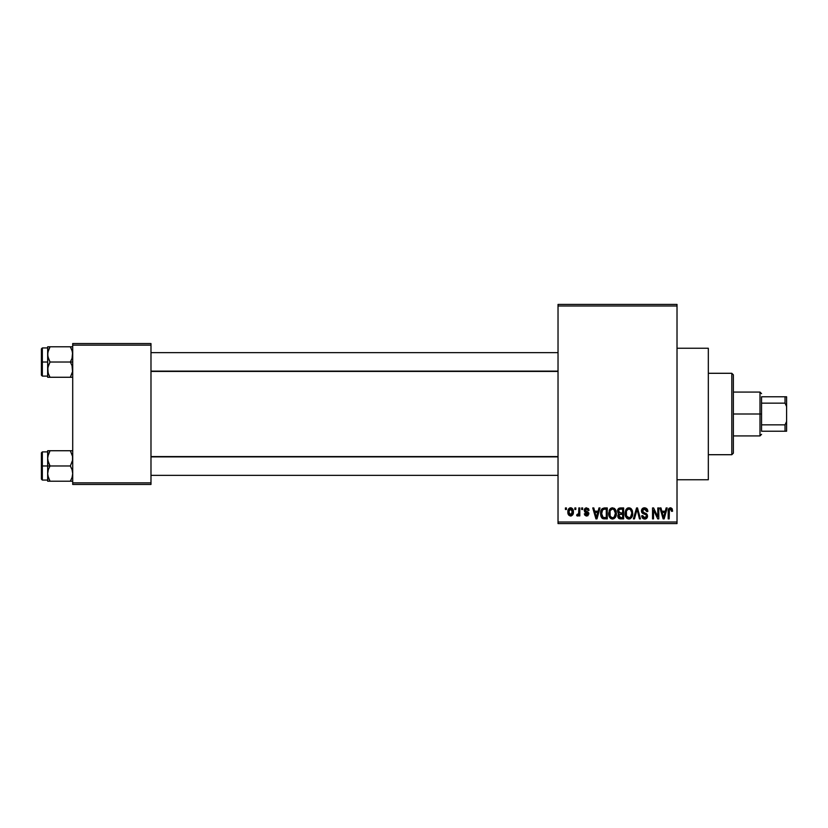 <?xml version="1.0" encoding="UTF-8"?>
<svg xmlns="http://www.w3.org/2000/svg" width="828" height="828" viewBox="0 0 828 828"><rect width="100%" height="100%" fill="white"/><g stroke="black" fill="none" stroke-linecap="round" stroke-linejoin="round"><path stroke-width="1.24" d="M677.014 479.754L708.323 479.754L708.323 348.246L677.014 348.246L708.323 348.246L708.323 479.754L677.014 479.754M558.031 305.977L558.031 522.023L677.014 522.023L677.014 305.977L558.031 305.977L558.031 304.414L677.014 304.414L677.014 305.977L677.014 304.414L558.031 304.414L558.031 523.586L677.014 523.586L677.014 305.977L558.031 305.977M574.829 509.499L574.829 507.937L575.822 507.937L575.822 509.499L574.829 509.499L575.822 509.499L575.822 507.937L574.829 507.937L575.822 507.937L575.822 509.499L574.829 509.499L574.829 507.937L574.829 509.499M578.72 514.861L577.623 516.041L576.671 515.616L576.961 514.478L578.627 513.691L578.813 507.937L579.807 507.937L579.807 515.906L578.813 515.906L578.813 514.633L577.861 516.01L576.671 515.616L576.961 514.478L578.472 514.095L578.813 512.066L578.627 513.691L576.961 514.478L576.671 515.616L577.623 516.041L578.813 514.633L578.813 515.906L579.807 515.906L579.807 507.937L578.813 507.937L579.807 507.937L579.807 515.906L578.813 515.906M581.66 509.499L581.66 507.937L582.653 507.937L582.653 509.499L581.66 509.499L582.653 509.499L582.653 507.937L581.66 507.937L582.653 507.937L582.653 509.499L581.66 509.499L581.66 507.937L581.66 509.499M584.216 510.369L585.655 507.957L588.522 508.734L589.06 510.348L588.056 510.493L586.555 508.93L585.21 510.162L588.739 512.842L587.963 515.709L586.214 516.01L584.734 515.068L584.361 513.764L585.355 513.629L586.628 514.902L587.901 513.743L584.796 512.066L584.216 510.369L587.921 513.94L586.628 514.902L585.355 513.629L584.361 513.764L586.669 516.041L588.915 513.774L585.21 510.162L586.555 508.93L588.056 510.493L589.06 510.348L586.628 507.792L584.216 510.369M598.975 507.937L598.106 511.207L598.975 507.937L600.01 507.937L596.988 518.887L595.932 518.887L592.755 507.937L593.8 507.937L594.659 511.207L598.106 511.207L594.659 511.207L593.8 507.937L592.755 507.937L595.932 518.887L596.988 518.887L600.01 507.937L598.975 507.937L600.01 507.937L596.988 518.887L595.932 518.887L592.755 507.937L593.8 507.937M612.544 507.792L614.873 508.816L616.156 511.321L616.218 515.192L615.359 517.428L613.869 518.742L612.058 519.001L610.174 517.986L609.077 516.072L609.211 510.379L610.536 508.495L612.544 507.792L609.687 509.468L608.694 513.401C608.528 516.444 609.801 518.318 612.534 519.032C615.318 518.297 616.601 516.372 616.384 513.267L615.401 509.51L612.761 507.802M628.069 507.895L630.563 508.257L632.219 510.379L632.737 513.753L631.981 517.024L630.243 518.742L628.431 519.001L626.537 517.986L625.44 516.072L625.585 510.379L626.91 508.495L628.907 507.792L626.051 509.468L625.068 513.401C624.892 516.444 626.175 518.318 628.897 519.032C631.681 518.297 632.965 516.372 632.747 513.267L631.93 509.789M670.897 507.833L672.181 508.858L672.595 511.207L671.601 511.352L670.752 509.127L669.386 509.727L669.179 518.887L668.186 518.887L668.362 509.634L669.055 508.309L670.442 507.792C668.693 508.237 667.937 509.458 668.186 511.456L668.186 518.887L669.179 518.887L669.324 509.903L670.401 509.075L671.601 511.352L672.595 511.207L672.005 508.568L670.442 507.792L672.005 508.568M666.147 507.937L665.288 511.207L666.147 507.937L667.192 507.937L664.159 518.887L663.114 518.887L659.937 507.937L660.972 507.937L661.841 511.207L665.288 511.207L661.841 511.207L660.972 507.937L659.937 507.937L663.114 518.887L664.159 518.887L667.192 507.937L666.147 507.937L667.192 507.937L664.159 518.887L663.114 518.887L659.937 507.937L660.972 507.937M657.794 507.937L657.794 516.703L657.794 507.937L658.798 507.937L658.798 518.887L657.732 518.887L653.53 510.11L653.53 518.887L652.536 518.887L652.536 507.937L653.602 507.937L657.794 516.703L653.602 507.937L652.536 507.937L652.536 518.887L653.53 518.887L653.53 510.11L657.732 518.887L658.798 518.887L658.798 507.937L657.794 507.937L658.798 507.937L658.798 518.887L657.732 518.887M644.536 507.792C642.58 507.926 641.545 508.982 641.431 510.969L642.28 508.671L644.888 507.802L646.999 508.889L647.838 511.487L646.844 511.632L646.192 509.82L644.929 509.116L643.315 509.323L642.456 510.565L642.89 512.159L646.42 513.66L647.382 514.954L647.382 517.179L646.368 518.566L644.401 519.021L642.497 518.08L641.721 515.761L642.714 515.616L643.377 517.324L644.867 517.748L646.171 517.158L646.544 515.699L645.902 514.602L642.28 513.132L641.431 510.969L642.942 513.577L646.244 514.881L646.554 515.989L644.681 517.748L642.714 515.616L641.721 515.761C641.783 517.748 642.776 518.846 644.712 519.032C646.533 518.887 647.475 517.883 647.548 516.03L642.424 510.948L644.443 509.075L646.844 511.632L647.838 511.487C647.786 509.261 646.689 508.019 644.536 507.792L644.888 507.802M636.887 510.079L634.455 518.887L633.41 518.887L636.546 507.937L637.519 507.937L640.468 518.887L639.444 518.887L637.094 509.21L634.455 518.887L633.41 518.887L634.455 518.887L637.094 509.21L639.444 518.887L640.468 518.887L637.519 507.937L636.546 507.937L637.519 507.937L640.468 518.887L639.444 518.887L637.281 510.079M620.555 507.937C618.547 508.019 617.543 509.096 617.522 511.155L619.013 508.206L623.639 507.937L623.639 518.887L618.537 518.162L617.823 515.803L618.878 513.836L617.522 511.155L618.878 513.836L617.802 516.134C617.895 517.904 618.806 518.825 620.545 518.887L623.639 518.887L623.639 507.937L620.555 507.937L623.639 507.937L623.639 518.887L620.545 518.887M601.345 509.706L604.357 507.937C601.583 508.506 600.321 510.358 600.59 513.474L602.142 508.63L607.276 507.937L607.276 518.887L602.246 518.318L600.59 513.846L602.908 518.69L607.276 518.887L607.276 507.937L604.357 507.937L607.276 507.937L607.276 518.887M568.805 515.202L567.853 512.004L568.764 508.661L571.31 507.885L573.121 509.862L573.1 514.074L571.31 515.947L568.815 515.213L567.853 512.004C567.708 514.209 568.629 515.554 570.627 516.041C572.645 515.544 573.576 514.167 573.4 511.921C573.566 509.675 572.645 508.299 570.627 507.792L570.803 507.802M565.431 509.499L565.431 507.937L566.424 507.937L566.424 509.499L565.431 509.499L566.424 509.499L566.424 507.937L565.431 507.937L566.424 507.937L566.424 509.499L565.431 509.499L565.431 507.937L565.431 509.499M72.709 343.548L150.986 343.548L150.986 345.121L72.709 345.121L72.709 482.879L150.986 482.879L150.986 343.548L72.709 343.548L72.709 345.121L72.709 343.548M72.709 484.452L150.986 484.452L150.986 345.121L72.709 345.121L72.709 484.452L72.709 482.879L150.986 482.879L150.986 484.452L72.709 484.452M558.031 523.586L558.031 522.023L677.014 522.023L677.014 523.586L558.031 523.586M672.595 511.207L671.591 510.99M670.483 509.075L669.324 509.903L669.179 511.362L669.324 509.903L670.401 509.075L669.324 509.903M669.179 518.887L668.186 518.887L668.196 511.145M668.206 510.845L669.045 508.309M668.538 509.054L668.362 509.634M664.025 515.678L664.946 512.491L662.172 512.491L663.156 516.061L662.172 512.491L664.946 512.491L663.559 517.748L663 515.502L663.559 517.748L663.88 516.186M653.53 518.887L652.536 518.887L652.536 507.937L653.602 507.937M646.916 508.785L647.838 511.487L646.844 511.632L646.192 509.82M644.94 509.116L644.07 509.096M642.559 510.183L642.424 510.948M644.546 512.905L643.242 512.418M647.548 516.03L647.144 517.707M645.002 519.021L643.801 518.908M643.501 518.814L642.952 518.504M641.907 516.993L641.772 516.382M641.731 516.072L642.756 516.02M642.797 516.206L643.377 517.324M643.915 517.635L645.043 517.728M646.544 516.248L646.244 514.881L644.018 513.96M646.554 515.989L646.244 514.881L644.143 514.002M641.793 512.511L641.514 511.776M642.28 508.671L643.232 508.019M643.304 507.988L644.225 507.802M645.291 518.99L645.85 518.835M644.691 509.085L645.405 509.261M636.546 507.937L633.41 518.887L636.546 507.937M632.188 510.296L632.53 511.321M632.716 514.24L632.592 515.151M629.145 519.021L630.243 518.742M627.52 518.721L626.827 518.256M625.875 517.065L625.161 514.819M625.109 512.387L625.181 511.859M625.916 509.686L626.31 509.116M627.272 508.237L628.038 507.906M631.516 509.148L629.746 507.895M630.563 508.257L631.246 508.827M628.69 517.738L630.294 517.314M628.1 517.614L626.858 516.62L628.493 517.717M626.558 516.092L626.061 513.432L626.485 515.916L629.083 517.748M628.555 509.096L626.62 510.607L626.061 513.432C625.875 511.093 626.827 509.644 628.918 509.075L628.555 509.096M628.731 509.075L628.918 509.075C630.946 509.603 631.888 511 631.754 513.246L630.584 517.076L631.754 513.246C631.981 515.668 631.029 517.169 628.897 517.748L628.276 517.666M626.392 511.124L626.485 515.916M631.723 512.542L630.512 509.706M631.443 511.135L630.76 509.955M619.986 518.856L618.537 518.162M618.889 518.473L618.216 517.717M617.988 517.221L617.823 516.413M618.475 514.209L617.926 515.213M618.526 513.629L617.812 512.708M617.553 510.524L617.698 509.882M618.268 508.785L619.013 508.206M620.679 513.06L622.646 513.06L622.646 509.21L620.534 509.21L622.646 509.21L622.646 513.06L619.106 512.646L618.723 510.079L618.516 511.145L620.679 513.06L618.516 511.145L619.044 509.644L620.534 509.21L619.375 509.406M619.24 517.221L620.907 517.614L618.816 515.72L619.706 517.5M618.816 515.72L619.727 514.447L619.002 515.026M620.772 514.333L622.646 514.333L622.646 517.614L620.907 517.614L622.646 517.614L622.646 514.333L619.727 514.447L618.826 516.351M620.327 517.593L620.907 517.614M615.566 509.789L615.856 510.379M615.856 510.39L616.156 511.321M616.342 514.271L616.218 515.213M615.059 517.81L612.296 519.021M611.157 518.721L610.443 518.245M608.704 512.884L608.694 513.401M609.553 509.686L610.515 508.506M610.536 508.495L611.675 507.906M614.2 508.257L614.883 508.827M608.87 515.285L609.791 517.531M609.17 516.33L609.511 517.065L609.17 516.33M612.327 517.738L613.931 517.314M612.13 517.717L610.277 516.279L609.698 513.432L610.195 516.092M612.182 509.096L610.246 510.607L609.698 513.432C609.511 511.093 610.464 509.644 612.544 509.075L612.182 509.096M612.368 509.075L612.544 509.075C614.573 509.603 615.525 511 615.39 513.246L614.21 517.076L615.39 513.246L613.931 509.53M615.359 512.542L615.39 513.246C615.618 515.668 614.655 517.169 612.523 517.748L612.71 517.748M610.029 511.124L610.112 515.916M604.481 518.887L602.908 518.69M602.235 518.318L601.728 517.79M601.335 517.169L600.745 515.42M601.014 516.455L600.61 514.25M601.759 515.358L601.583 513.484L601.925 515.927L603.095 517.396L606.282 517.614L603.095 517.396L601.583 513.484L601.842 511.259M602.608 509.779L601.594 514.033M603.902 509.251L602.784 509.634M606.282 509.21L606.282 517.614L606.282 509.21L604.481 509.21L606.282 509.21M602.339 510.089L604.285 509.22M596.843 515.678L597.775 512.491L595.001 512.491L596.388 517.748L595.001 512.491L597.775 512.491L596.212 516.972M588.377 508.537L588.729 509.116M589.06 510.348L587.942 509.913M587.155 509.034L586.058 508.992M585.21 510.162L585.468 510.886L585.241 509.913L586.555 508.93L585.21 510.162L586.452 511.331L585.406 510.814M587.983 511.963L588.905 514.002M584.402 514.064L585.396 513.877M586.327 514.881L585.355 513.629L587.083 514.861M586.628 514.902L587.921 513.94L586.462 512.822L587.911 514.053M584.268 509.737L584.847 508.527M577.623 516.041L576.878 515.782M576.961 514.478L577.82 514.612M577.675 514.623L578.555 513.898M578.813 507.937L578.813 512.066M570.989 507.812L571.63 508.009M572.283 508.464L572.997 509.53M573.121 509.851L573.286 510.534M570.451 507.802L570.627 507.792C568.588 508.309 567.656 509.717 567.853 512.004L567.853 511.994M567.956 510.597L568.37 509.251M569.519 508.05L570.275 507.812M567.967 513.36L568.174 514.116M569.726 509.272L568.867 511.445L569.353 514.147M569.167 513.826L570.658 514.902L568.846 511.921L570.595 508.93L572.407 511.921L570.658 514.902L571.703 514.405L572.158 510.203M572.345 510.948L571.496 509.251L570.357 508.951L571.744 509.489M663.156 516.061L663.3 516.62M663.414 517.076L663.559 517.748M627.862 509.313L627.272 509.737M627.024 510.007L626.62 510.607M614.8 510.534L614.386 509.955M611.488 509.313L610.898 509.737M610.65 510.007L610.246 510.607M601.977 510.814L601.604 512.811M602.298 516.662L603.26 517.459M596.388 517.748L596.481 517.231M568.867 511.445L568.867 512.408M571.848 514.219L572.251 513.35M572.345 512.884L572.386 511.435M731.807 373.293L733.37 374.856L733.37 453.144L731.807 454.707L708.323 454.707L731.807 454.707L731.807 373.293L708.323 373.293L731.807 373.293L731.807 454.707L733.37 453.144L733.37 374.856L731.807 373.293M47.838 460.358L47.662 465.978L50.022 465.978L48.324 462.293L47.662 458.36L48.314 454.448L50.022 450.732L70.349 450.732L72.533 456.352L72.543 460.327L70.349 465.978L50.022 465.978L47.838 460.358M42.342 465.978L42.342 451.891L42.342 465.978L47.662 465.978L47.662 473.595L48.314 469.683L50.022 465.978L70.349 465.978L72.046 469.662L72.709 473.595L72.057 477.508L70.349 481.213L50.022 481.213L48.324 477.528L47.662 473.595L47.662 481.213L72.543 481.213L70.349 481.213L72.057 477.518L70.349 481.213L72.057 477.508L72.709 473.595L72.046 469.662L70.349 465.978L72.543 460.327L72.533 456.352L70.349 450.732L50.022 450.732L47.838 456.373L50.022 450.732L47.662 450.732L50.022 450.732L47.662 450.732L47.662 465.978L42.342 465.978L42.342 480.064L42.342 465.978L41.4 465.978L42.342 465.978M41.4 452.823L41.4 465.978L41.4 452.823L42.342 451.891L47.662 451.891M72.709 481.213L70.349 481.213M47.796 475.365L47.662 481.213L50.022 481.213L47.827 475.572M48.055 476.607L50.022 481.213M72.315 455.338L72.057 454.448M72.709 450.732L70.349 450.732L72.709 450.732M47.662 473.802L48.314 469.683L50.022 465.978L47.662 465.978L47.662 473.595M41.4 479.122L41.4 465.978L41.4 479.122L42.342 480.064L47.662 480.064M48.324 450.732L47.662 450.732L47.662 458.36L48.324 454.417L50.022 450.732M558.031 456.88L150.986 456.88L558.031 456.88M150.986 371.12L558.031 371.12L150.986 371.12M761.553 396.778L761.553 403.153L761.553 396.778L785.037 396.778L761.553 396.778M761.553 414L761.553 403.153L761.553 424.847L761.553 414L759.99 414L761.553 414M733.37 392.079L759.99 392.079L759.99 414L759.99 392.079L761.553 393.652M733.37 414L759.99 414L733.37 414M761.553 431.222L761.553 424.847L761.553 431.222L786.6 431.222L786.6 421.504L785.037 424.847L761.553 424.847L785.037 424.847L785.037 431.222L785.037 424.847L786.6 421.504L786.6 431.222L761.553 431.222M733.37 435.921L759.99 435.921L759.99 414L759.99 435.921L761.553 434.348M786.6 396.778L785.037 396.778L785.037 403.153L786.6 406.496L786.6 421.504L786.6 396.778L786.6 406.496L785.037 403.153L785.037 396.778L786.6 396.778M761.553 403.153L785.037 403.153L761.553 403.153M72.533 367.642L72.543 371.617L70.349 377.268L72.543 371.627L70.349 377.268L50.022 377.268L48.324 373.583L47.662 369.64L48.314 365.728L50.022 362.022L47.838 356.402L47.827 352.428L50.022 346.787L48.324 350.482L50.022 346.787L47.662 346.787L48.324 346.787L47.662 346.787L47.662 362.022L41.4 362.022L41.4 375.177L41.4 348.878L42.342 376.109L42.342 362.022L47.662 362.022L47.662 377.268L72.543 377.268L70.349 377.268L72.543 371.627L72.046 365.707L72.533 367.642M70.349 362.022L72.046 365.707L70.349 362.022L50.022 362.022L72.709 362.022L70.349 362.022L72.057 358.317L70.349 362.022M48.055 372.662L47.827 367.673L50.022 362.022L48.324 358.338L47.662 354.405L47.662 377.268M72.574 352.635L72.057 358.317L72.709 354.405L72.046 350.472L72.543 352.428M72.315 351.393L70.349 346.787L50.022 346.787L70.349 346.787L72.046 350.472L70.349 346.787L72.543 346.787L70.349 346.787M50.022 346.787L48.314 350.492L47.662 354.405L47.662 346.787L50.022 346.787L47.838 346.787M72.709 346.787L72.057 346.787L72.709 346.787M72.709 377.268L72.057 377.268L72.709 377.268M47.662 347.936L42.342 347.936L42.342 362.022L42.342 347.936L41.4 348.878M48.314 373.552L49.949 377.133M47.838 377.268L50.022 377.268M72.264 351.186L72.057 350.492L72.264 351.186M70.349 377.268L72.057 377.268M48.107 455.141L48.314 454.448M72.264 476.814L72.057 477.508M48.107 351.175L48.314 350.492M72.264 372.859L72.057 373.552M150.986 475.365L558.031 475.365M150.986 456.58L558.031 456.58M558.031 352.635L150.986 352.635M558.031 371.42L150.986 371.42M47.662 376.109L42.342 376.109L41.4 375.177"/></g></svg>
